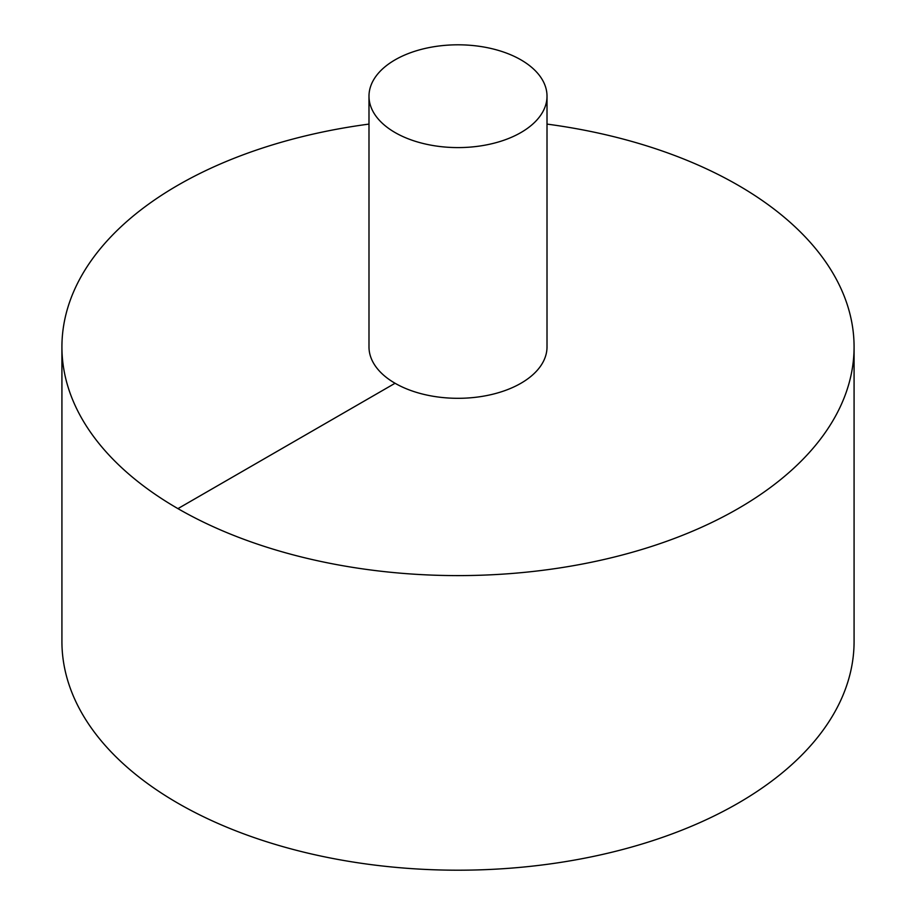 <?xml version="1.0" encoding="UTF-8"?>
<svg xmlns="http://www.w3.org/2000/svg" width="916" height="916" viewBox="0 0 916 916"><rect width="100%" height="100%" fill="white"/><g stroke="black" fill="none" stroke-linecap="round" stroke-linejoin="round"><path stroke-width="1.37" d="M368.988 124.095A396.078 228.679 0 0 0 177.922 185.227A396.078 228.679 0 0 0 61.922 346.924L61.922 641.521A396.078 228.679 0 0 0 458 870.2A396.078 228.679 0 0 0 854.078 641.521L854.078 346.924A396.078 228.679 0 0 0 547.012 124.095M61.922 346.924A396.078 228.679 0 0 0 458 575.603A396.078 228.679 0 0 0 854.078 346.924M368.988 96.203L368.988 346.924A89.012 51.388 0 0 0 458 398.311A89.012 51.388 0 0 0 547.012 346.924L547.012 96.203A89.012 51.388 0 0 0 492.064 48.72A89.012 51.388 0 0 0 395.059 59.861A89.012 51.388 0 0 0 368.988 96.203A89.012 51.388 0 0 0 458 147.591A89.012 51.388 0 0 0 547.012 96.203M177.922 508.632L395.059 383.266"/></g></svg>
